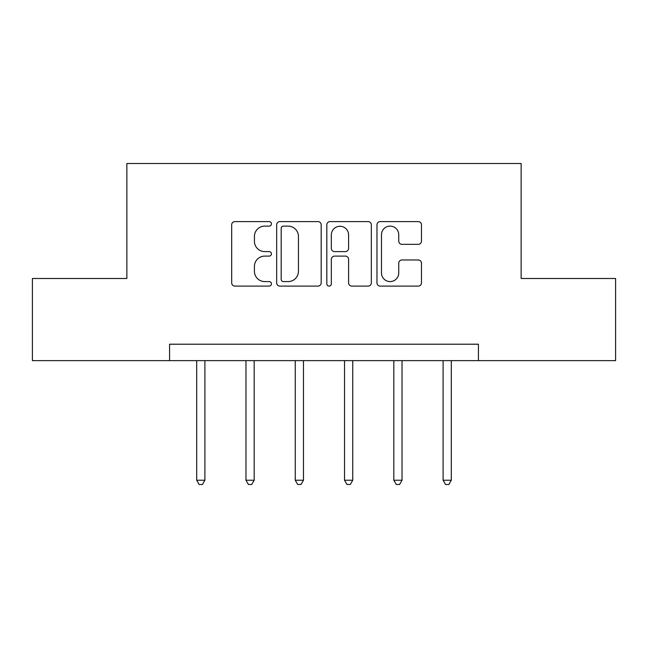 <?xml version="1.0" encoding="UTF-8"?>
<svg xmlns="http://www.w3.org/2000/svg" width="648" height="648" viewBox="0 0 648 648"><rect width="100%" height="100%" fill="white"/><g stroke="black" fill="none" stroke-linecap="round" stroke-linejoin="round"><path stroke-width="0.97" d="M271.431 223.86A2.26 2.26 0 0 0 269.171 221.6L234.908 221.6A3.224 3.224 0 0 0 231.684 224.824L231.684 282.876A3.224 3.224 0 0 0 234.908 286.1L269.171 286.1A2.26 2.26 0 0 0 271.431 283.848A2.26 2.26 0 0 0 269.171 281.588L264.74 281.588A10.319 10.319 0 0 1 254.421 271.269L254.421 266.433A10.319 10.319 0 0 1 264.74 256.106L269.171 256.106A2.26 2.26 0 0 0 271.431 253.854A2.26 2.26 0 0 0 269.171 251.594L264.74 251.594A10.319 10.319 0 0 1 254.421 241.275L254.421 236.439A10.319 10.319 0 0 1 264.74 226.12L269.171 226.12A2.26 2.26 0 0 0 271.431 223.86M418.252 244.337A3.224 3.224 0 0 0 421.475 241.113L421.475 224.824A3.224 3.224 0 0 0 418.252 221.6L380.198 221.6A3.224 3.224 0 0 0 376.974 224.824L376.974 282.876A3.224 3.224 0 0 0 380.198 286.1L418.252 286.1A3.224 3.224 0 0 0 421.475 282.876L421.475 263.201A3.224 3.224 0 0 0 418.252 259.978L401.963 259.978A3.224 3.224 0 0 0 398.739 263.201L398.739 272.962A8.627 8.627 0 0 1 390.112 281.588A8.627 8.627 0 0 1 381.486 272.962L381.486 234.746A8.627 8.627 0 0 1 390.112 226.12A8.627 8.627 0 0 1 398.739 234.746L398.739 241.113A3.224 3.224 0 0 0 401.963 244.337L418.252 244.337M169.573 360.636L32.4 360.636L32.4 278.494L126.862 278.494L126.862 163.499L521.138 163.499L521.138 278.494L615.6 278.494L615.6 360.636L478.427 360.636L478.427 344.209L169.573 344.209L169.573 360.636L478.427 360.636M321.181 224.824A3.224 3.224 0 0 0 317.949 221.6L279.896 221.6A3.224 3.224 0 0 0 276.672 224.824L276.672 282.876A3.224 3.224 0 0 0 279.896 286.1L317.949 286.1A3.224 3.224 0 0 0 321.181 282.876L321.181 224.824M330.051 221.6L368.105 221.6A3.224 3.224 0 0 1 371.328 224.824L371.328 282.876A3.224 3.224 0 0 1 368.105 286.1L351.815 286.1A3.224 3.224 0 0 1 348.592 282.876L348.592 259.338A3.224 3.224 0 0 0 345.368 256.106L334.562 256.106A3.224 3.224 0 0 0 331.339 259.338L331.339 283.848A2.26 2.26 0 0 1 329.079 286.1A2.26 2.26 0 0 1 326.819 283.848L326.819 224.824A3.224 3.224 0 0 1 330.051 221.6M283.443 226.12A2.26 2.26 0 0 0 281.183 228.371L281.183 279.329A2.26 2.26 0 0 0 283.443 281.588L288.125 281.588A10.319 10.319 0 0 0 298.445 271.269L298.445 236.439A10.319 10.319 0 0 0 288.125 226.12L283.443 226.12M348.592 234.908A8.627 8.627 0 0 0 339.965 226.274A8.627 8.627 0 0 0 331.339 234.908L331.339 248.37A3.224 3.224 0 0 0 334.562 251.594L345.368 251.594A3.224 3.224 0 0 0 348.592 248.37L348.592 234.908M196.684 360.636L196.684 480.233L204.898 480.233L204.898 360.636M204.898 480.233L202.435 484.502L199.147 484.502L196.684 480.233M245.965 360.636L245.965 480.233L254.178 480.233L254.178 360.636M254.178 480.233L251.716 484.502L248.427 484.502L245.965 480.233M295.253 360.636L295.253 480.233L303.466 480.233L303.466 360.636M303.466 480.233L301.004 484.502L297.716 484.502L295.253 480.233M344.534 360.636L344.534 480.233L352.747 480.233L352.747 360.636M352.747 480.233L350.285 484.502L346.996 484.502L344.534 480.233M393.822 360.636L393.822 480.233L402.035 480.233L402.035 360.636M402.035 480.233L399.573 484.502L396.284 484.502L393.822 480.233M443.102 360.636L443.102 480.233L451.316 480.233L451.316 360.636M451.316 480.233L448.853 484.502L445.565 484.502L443.102 480.233"/></g></svg>
